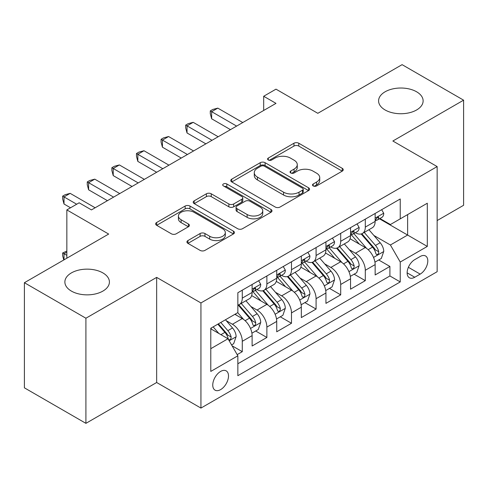 <?xml version="1.0" encoding="UTF-8"?>
<svg xmlns="http://www.w3.org/2000/svg" width="488" height="488" viewBox="0 0 488 488"><rect width="100%" height="100%" fill="white"/><g stroke="black" fill="none" stroke-linecap="round" stroke-linejoin="round"><path stroke-width="0.73" d="M313.211 185.94A2.391 1.379 0 0 0 316.59 185.94L342.253 171.123A3.416 1.97 0 0 0 343.253 169.732A3.416 1.97 0 0 0 342.253 168.336L298.778 143.234A3.416 1.97 0 0 0 293.947 143.234L268.29 158.051A2.391 1.379 0 0 0 267.589 159.027A2.391 1.379 0 0 0 268.29 160.003A2.391 1.379 0 0 0 271.67 160.003L274.988 158.088A10.931 6.307 0 0 1 290.445 158.088L294.069 160.18A10.931 6.307 0 0 1 297.271 164.639A10.931 6.307 0 0 1 294.069 169.104L290.75 171.02A2.391 1.379 0 0 0 290.049 171.996A2.391 1.379 0 0 0 290.75 172.972A2.391 1.379 0 0 0 294.13 172.972L297.448 171.056A10.931 6.307 0 0 1 312.906 171.056L316.529 173.149A10.931 6.307 0 0 1 319.731 177.608A10.931 6.307 0 0 1 316.529 182.073L313.211 183.988A2.391 1.379 0 0 0 312.509 184.964A2.391 1.379 0 0 0 313.211 185.94L313.211 183.988M102.889 272.908A22.271 12.859 0 0 0 78.623 270.12A22.271 12.859 0 0 0 64.873 281.997A22.271 12.859 0 0 0 71.394 291.092A22.271 12.859 0 0 0 95.666 293.88A22.271 12.859 0 0 0 109.416 281.997A22.271 12.859 0 0 0 102.889 272.908M416.606 91.787A22.271 12.859 0 0 0 392.334 88.999A22.271 12.859 0 0 0 378.584 100.876A22.271 12.859 0 0 0 385.111 109.971A22.271 12.859 0 0 0 409.377 112.758A22.271 12.859 0 0 0 423.126 100.876A22.271 12.859 0 0 0 416.606 91.787M220.625 389.607A11.133 6.429 120 0 0 227.902 379.798A11.133 6.429 120 0 0 226.194 370.874A11.133 6.429 120 0 0 220.625 371.423A11.133 6.429 120 0 0 213.354 381.238A11.133 6.429 120 0 0 215.055 390.162A11.133 6.429 120 0 0 220.625 389.607M187.923 240.566A3.416 1.97 0 0 0 186.922 241.956A3.416 1.97 0 0 0 187.923 243.353L200.123 250.393A3.416 1.97 0 0 0 204.948 250.393L233.447 233.941A3.416 1.97 0 0 0 234.447 232.544A3.416 1.97 0 0 0 233.447 231.153L189.978 206.052A3.416 1.97 0 0 0 185.147 206.052L156.648 222.51A3.416 1.97 0 0 0 155.648 223.9A3.416 1.97 0 0 0 156.648 225.297L171.379 233.801A3.416 1.97 0 0 0 176.211 233.801L188.405 226.761A3.416 1.97 0 0 0 189.405 225.364A3.416 1.97 0 0 0 188.405 223.974L181.103 219.752A9.138 5.277 0 0 1 178.425 216.025A9.138 5.277 0 0 1 184.067 211.151A9.138 5.277 0 0 1 194.023 212.292L222.644 228.817A9.138 5.277 0 0 1 225.316 232.544A9.138 5.277 0 0 1 219.679 237.418A9.138 5.277 0 0 1 209.718 236.277L204.948 233.52A3.416 1.97 0 0 0 200.123 233.52L187.923 240.566L187.923 243.353M437.15 220.564L463.6 205.289L463.6 100.168L402.088 64.654L317.816 113.308L275.988 89.158L263.685 96.264L275.988 103.364L91.451 209.907L79.147 202.801L66.844 209.907L66.844 258.207M85.912 318.225L85.912 423.346L156.654 382.507L156.654 277.385L85.912 318.225L24.4 282.711L108.671 234.057L66.844 209.907M156.654 277.385L200.94 302.95L437.15 166.579L437.15 271.7L200.94 408.078L200.94 302.95M463.6 100.168L392.858 141.008L437.15 166.579M275.232 207.028A3.416 1.97 0 0 0 280.063 207.028L308.562 190.576A3.416 1.97 0 0 0 309.563 189.179A3.416 1.97 0 0 0 308.562 187.788L265.088 162.687A3.416 1.97 0 0 0 260.256 162.687L231.757 179.145A3.416 1.97 0 0 0 230.757 180.536A3.416 1.97 0 0 0 231.757 181.933L275.232 207.028M224.382 186.459A2.391 1.379 0 0 1 226.81 186.794L226.81 183.952L271.005 209.468A3.416 1.97 0 0 1 272.005 210.865A3.416 1.97 0 0 1 271.005 212.256L242.506 228.713A3.416 1.97 0 0 1 237.674 228.713L194.206 203.612L194.206 200.824A3.416 1.97 0 0 0 193.205 202.221A3.416 1.97 0 0 0 194.206 203.612M194.206 200.824L206.4 193.785A3.416 1.97 0 0 1 211.231 193.785L228.86 203.96A3.416 1.97 0 0 0 233.691 203.96L241.78 199.293A3.416 1.97 0 0 0 242.78 197.896A3.416 1.97 0 0 0 241.78 196.499L223.425 185.904A2.391 1.379 0 0 1 222.723 184.928A2.391 1.379 0 0 1 224.199 183.653A2.391 1.379 0 0 1 226.81 183.952M85.912 423.346L24.4 387.832L24.4 282.711M237.174 354.623L242.28 351.677L232.068 345.785M226.255 320.695L232.434 324.264A13.92 8.034 60 0 1 242.28 341.307L252.119 335.628L252.119 345.998L266.881 337.47L255.688 331.01M250.862 306.488L257.042 310.057A13.92 8.034 60 0 1 266.881 327.1L276.726 321.421L276.726 331.791L291.488 323.269L280.295 316.803M275.47 292.281L281.643 295.85A13.92 8.034 60 0 1 291.488 312.9L301.328 307.214L301.328 317.584L316.09 309.063L304.896 302.597M300.071 278.081L306.25 281.643A13.92 8.034 60 0 1 316.09 298.693L325.935 293.007L325.935 303.377L340.697 294.856L329.504 288.396M324.679 263.874L330.858 267.442A13.92 8.034 60 0 1 340.697 284.486L350.543 278.807L350.543 289.177L365.305 280.649L365.305 270.279A13.92 8.034 -120 0 0 355.459 253.235L349.286 249.667M354.105 274.189L365.305 280.649M252.119 335.628A13.92 8.034 -120 0 0 242.28 318.579L234.893 314.315M276.726 321.421A13.92 8.034 -120 0 0 266.881 304.372L251.668 295.588M301.328 307.214A13.92 8.034 -120 0 0 291.488 290.171L276.269 281.381M325.935 293.007A13.92 8.034 -120 0 0 316.09 275.964L300.876 267.18M350.543 278.807A13.92 8.034 -120 0 0 340.697 261.757L325.484 252.973M420.174 256.499L414.757 259.628A10.785 6.228 120 0 0 407.712 269.132A10.785 6.228 120 0 0 409.365 277.776A10.785 6.228 120 0 0 414.757 277.239L420.174 274.116A10.785 6.228 120 0 0 427.22 264.612A10.785 6.228 120 0 0 425.566 255.968A10.785 6.228 120 0 0 420.174 256.499M210.786 348.694L228.006 338.751L237.851 355.801L237.851 375.687L400.239 281.93L400.239 262.044L390.4 244.994L373.887 235.46M237.851 355.801L210.786 371.423L210.786 328.241L237.851 312.613L237.851 292.727L400.239 198.97L400.239 218.856L427.305 203.228L427.305 246.416L400.239 262.044M256.914 289.524L257.042 289.597A13.92 8.034 60 0 0 264.002 290.287L273.841 284.608A13.92 8.034 -120 0 0 276.726 278.233L276.726 270.279M281.515 275.317L281.643 275.397A13.92 8.034 60 0 0 288.603 276.086L298.449 270.401A13.92 8.034 -120 0 0 301.328 264.032L301.328 256.072M306.122 261.117L306.25 261.19A13.92 8.034 60 0 0 313.211 261.879L323.05 256.194A13.92 8.034 -120 0 0 325.935 249.826L325.935 241.871M330.73 246.91L330.858 246.983A13.92 8.034 60 0 0 337.818 247.672L347.657 241.993A13.92 8.034 -120 0 0 350.543 235.619L350.543 227.664M237.851 363.755L389.906 275.964L389.906 266.448L375.144 274.97L375.144 264.6A13.92 8.034 -120 0 0 365.305 247.55L350.085 238.766M355.331 232.703L355.459 232.776A13.92 8.034 -120 0 0 362.419 233.465A13.92 8.034 -120 0 0 365.305 227.097L365.305 219.142M362.419 233.465L372.265 227.786A13.92 8.034 -120 0 0 375.144 221.412L375.144 213.457M242.28 290.165L242.28 298.125A13.92 8.034 60 0 1 239.394 304.494A13.92 8.034 60 0 1 237.851 305.055M239.394 304.494L249.24 298.815A13.92 8.034 -120 0 0 252.119 292.44L252.119 284.486M266.881 275.964L266.881 283.918A13.92 8.034 60 0 1 264.002 290.287M291.488 261.757L291.488 269.712A13.92 8.034 60 0 1 288.603 276.086M316.09 247.55L316.09 255.505A13.92 8.034 60 0 1 313.211 261.879M340.697 233.343L340.697 241.298A13.92 8.034 60 0 1 337.818 247.672M340.697 284.486L340.697 294.856M316.09 298.693L316.09 309.063M291.488 312.9L291.488 323.269M266.881 327.1L266.881 337.47M242.28 341.307L242.28 351.677M228.006 338.751L210.786 328.808M390.4 244.994L407.626 235.051L407.626 214.592L427.305 203.228M379.444 218.783L427.305 246.416M379.939 218.496L390.4 224.541L400.239 218.856M156.654 382.507L200.94 408.078M263.685 96.264L263.685 110.465M378.712 259.982L389.906 266.448M389.906 275.964L400.239 281.93M314.162 186.276L316.529 184.909A10.931 6.307 0 0 0 319.731 180.45L319.731 177.608M297.271 164.639L297.271 167.482A10.931 6.307 0 0 1 294.069 171.941L291.702 173.307M342.204 171.148L298.778 146.077A3.416 1.97 0 0 0 293.947 146.077L269.242 160.345M308.514 190.601L265.088 165.53A3.416 1.97 0 0 0 260.256 165.53L231.806 181.957M302.523 190.155A2.391 1.379 0 0 0 303.225 189.179A2.391 1.379 0 0 0 302.523 188.203L264.362 166.176A2.391 1.379 0 0 0 260.982 166.176L257.481 168.195A10.931 6.307 0 0 0 254.279 172.661A10.931 6.307 0 0 0 257.481 177.12L283.565 192.18A10.931 6.307 0 0 0 299.022 192.18L302.523 190.155L302.523 192.998A2.391 1.379 0 0 0 303.225 192.022L303.225 189.179M254.279 172.661L254.279 175.497A10.931 6.307 0 0 0 257.481 179.962L257.481 177.12M302.523 192.998L299.022 195.023A10.931 6.307 0 0 1 283.565 195.023L257.481 179.962M194.248 203.642L206.4 196.621L206.4 193.785M242.78 197.896L242.78 200.739A3.416 1.97 0 0 1 241.78 202.13L233.691 206.802A3.416 1.97 0 0 1 228.86 206.802L211.231 196.621A3.416 1.97 0 0 0 206.4 196.621M226.81 186.794L270.962 212.286M247.154 214.525A9.138 5.277 0 0 0 257.109 215.666A9.138 5.277 0 0 0 262.751 210.792A9.138 5.277 0 0 0 260.074 207.064L249.99 201.245A3.416 1.97 0 0 0 245.165 201.245L237.07 205.912A3.416 1.97 0 0 0 236.07 207.309A3.416 1.97 0 0 0 237.07 208.705L247.154 214.525L247.154 217.367A9.138 5.277 0 0 0 257.109 218.508A9.138 5.277 0 0 0 262.751 213.634L262.751 210.792M236.07 207.309L236.07 210.151A3.416 1.97 0 0 0 237.07 211.542L237.07 208.705M247.154 217.367L237.07 211.542M225.316 232.544L225.316 235.387A9.138 5.277 0 0 1 219.679 240.261A9.138 5.277 0 0 1 209.718 239.12L204.948 236.363A3.416 1.97 0 0 0 200.123 236.363L187.971 243.378M178.425 216.025L178.425 218.862A9.138 5.277 0 0 0 181.103 222.595L181.103 219.752M188.362 226.786L181.103 222.595M233.404 233.965L189.978 208.894A3.416 1.97 0 0 0 185.147 208.894L156.691 225.322M374.936 262.16L381.299 258.488L383.757 251.387A9.223 5.325 -120 0 0 380.164 242.731L368.922 229.714M366.671 248.453L353.824 233.575M359.357 244.122L351.903 235.484A22.094 12.755 -120 0 0 351.214 234.716M361.169 233.965L372.539 247.129A9.223 5.325 60 0 1 375.827 253.486L376.498 254.577L377.743 254.4L378.578 253.388L378.78 251.778A9.223 5.325 -120 0 0 375.492 245.427L364.249 232.41M361.834 233.752L374.052 247.898A4.697 2.715 60 0 1 375.235 249.734L378.78 251.778M381.665 209.694L383.757 213.317A9.223 5.325 60 0 1 381.848 217.398L377.169 220.094A9.223 5.325 -120 0 0 378.78 217.971L378.584 217.154L377.431 217.38L375.827 219.673A9.223 5.325 60 0 1 375.144 220.985M236.619 126.093L211.646 111.673L217.794 108.123L242.768 122.543M375.455 220.527L375.492 220.527A9.223 5.325 -120 0 0 377.169 220.094M230.464 129.643L211.646 118.779L211.646 111.673L210.291 110.892L212.75 109.471L217.794 108.123M211.646 118.779L210.291 113.734L210.291 110.892M350.335 276.367L356.691 272.694L359.15 265.594A9.223 5.325 -120 0 0 355.557 256.932L344.321 243.921M342.064 262.654L329.217 247.782M334.756 258.323L327.295 249.691A22.094 12.755 -120 0 0 326.612 248.923M336.561 248.172L347.932 261.336A9.223 5.325 60 0 1 351.22 267.692L351.891 268.784L353.135 268.607L353.971 267.595L354.172 265.984A9.223 5.325 -120 0 0 350.884 259.634L339.642 246.617M337.232 247.959L349.451 262.105A4.697 2.715 60 0 1 350.634 263.941L354.172 265.984M325.728 290.574L332.084 286.901L334.548 279.795A9.223 5.325 -120 0 0 330.955 271.139L319.713 258.121M317.462 276.861L304.61 261.989M310.148 272.53L302.688 263.898A22.094 12.755 -120 0 0 302.005 263.13M311.954 262.379L323.324 275.543A9.223 5.325 60 0 1 326.612 281.893L327.283 282.991L328.534 282.814L329.363 281.802L329.565 280.191A9.223 5.325 -120 0 0 326.277 273.841L315.041 260.824M312.625 262.166L324.843 276.312A4.697 2.715 60 0 1 326.027 278.148L329.565 280.191M301.12 304.78L307.483 301.108L309.941 294.002A9.223 5.325 -120 0 0 306.348 285.346L295.106 272.328M292.855 291.068L280.008 276.19M285.541 286.737L278.087 278.105A22.094 12.755 -120 0 0 277.404 277.33M287.353 276.586L298.723 289.75A9.223 5.325 60 0 1 302.011 296.1L302.682 297.192L303.926 297.021L304.762 296.002L304.963 294.398A9.223 5.325 -120 0 0 301.675 288.042L290.433 275.031M288.018 276.367L300.236 290.512A4.697 2.715 60 0 1 301.419 292.355L304.963 294.398M276.519 318.981L282.875 315.315L285.334 308.209A9.223 5.325 -120 0 0 281.747 299.553L270.505 286.535M268.248 305.274L255.401 290.397M260.94 300.944L253.479 292.306A22.094 12.755 -120 0 0 252.796 291.537M262.745 290.787L274.116 303.957A9.223 5.325 60 0 1 277.404 310.307L278.075 311.399L279.319 311.222L280.155 310.209L280.356 308.605A9.223 5.325 -120 0 0 277.068 302.249L265.826 289.231M263.416 290.574L275.635 304.719A4.697 2.715 60 0 1 276.818 306.555L280.356 308.605M357.057 223.9L359.15 227.518A9.223 5.325 60 0 1 357.24 231.599L352.568 234.301A9.223 5.325 -120 0 0 354.172 232.178L353.977 231.355L352.824 231.586L351.22 233.88A9.223 5.325 60 0 1 350.543 235.192M212.012 140.3L187.038 125.88L193.193 122.329L218.166 136.75M350.848 234.734L350.884 234.734A9.223 5.325 -120 0 0 352.568 234.301M205.863 143.85L187.038 132.98L187.038 125.88L185.684 125.099L188.148 123.677L193.193 122.329M187.038 132.98L185.684 127.941L185.684 125.099M332.456 238.101L334.548 241.725A9.223 5.325 60 0 1 332.639 245.806L327.96 248.508A9.223 5.325 -120 0 0 329.565 246.379L329.376 245.562L328.223 245.793L326.612 248.087A9.223 5.325 60 0 1 325.935 249.399M187.41 154.507L162.437 140.087L168.586 136.536L193.559 150.951M326.24 248.935L326.277 248.935A9.223 5.325 -120 0 0 327.96 248.508M181.255 158.057L162.437 147.187L162.437 140.087L161.083 139.306L163.541 137.884L168.586 136.536M162.437 147.187L161.083 142.148L161.083 139.306M307.849 252.308L309.941 255.932A9.223 5.325 60 0 1 308.032 260.012L303.359 262.709A9.223 5.325 -120 0 0 304.963 260.586L304.768 259.769L303.615 260L302.011 262.294A9.223 5.325 60 0 1 301.328 263.605M162.803 168.708L137.829 154.293L143.978 150.737L168.952 165.157M301.639 263.142L301.675 263.142A9.223 5.325 -120 0 0 303.359 262.709M156.654 172.264L137.829 161.394L137.829 154.293L136.475 153.513L138.934 152.091L143.978 150.737M137.829 161.394L136.475 156.349L136.475 153.513M283.247 266.515L285.334 270.139A9.223 5.325 60 0 1 283.424 274.219L278.752 276.916A9.223 5.325 -120 0 0 280.356 274.793L280.161 273.975L279.008 274.201L277.404 276.495A9.223 5.325 60 0 1 276.726 277.806M138.196 182.915L113.222 168.494L119.377 164.944L144.35 179.364M277.031 277.349L277.068 277.349A9.223 5.325 -120 0 0 278.752 276.916M132.047 186.465L113.222 175.601L113.222 168.494L111.868 167.713L114.332 166.292L119.377 164.944M113.222 175.601L111.868 170.556L111.868 167.713M251.912 333.188L258.268 329.516L260.732 322.415A9.223 5.325 -120 0 0 257.139 313.754L245.897 300.742M243.646 319.481L237.76 312.662M236.332 315.15L235.375 314.04M238.144 304.994L249.514 318.158A9.223 5.325 60 0 1 252.802 324.514L253.473 325.606L254.718 325.429L255.553 324.416L255.755 322.806A9.223 5.325 -120 0 0 252.467 316.456L241.224 303.438M238.809 304.78L251.027 318.926A4.697 2.715 60 0 1 252.211 320.762L255.755 322.806M258.64 280.722L260.732 284.345A9.223 5.325 60 0 1 258.823 288.42L254.144 291.123A9.223 5.325 -120 0 0 255.755 289L255.559 288.182L254.407 288.408L252.802 290.702A9.223 5.325 60 0 1 252.119 292.013M113.594 197.121L88.621 182.701L94.77 179.151L119.743 193.571M252.43 291.556L252.467 291.556A9.223 5.325 -120 0 0 254.144 291.123M107.439 200.672L88.621 189.808L88.621 182.701L87.267 181.92L89.725 180.499L94.77 179.151M88.621 189.808L87.267 184.763L87.267 181.92M231.574 344.931L233.667 343.723L236.125 336.622A9.223 5.325 -120 0 0 232.532 327.96L225.456 319.768M218.85 333.463L213.152 326.868M211.731 329.351L210.786 328.259M217.831 324.172L224.907 332.365A9.223 5.325 60 0 1 228.195 338.721L228.866 339.813L230.11 339.636L230.946 338.623L231.147 337.013A9.223 5.325 -120 0 0 227.859 330.663L220.783 322.464M218.398 323.843L226.426 333.133A4.697 2.715 60 0 1 227.609 334.969L231.147 337.013M66.844 252.095L64.013 253.73L66.844 255.364M63.782 259.97L62.659 255.791L62.659 252.949L66.844 251.07M62.659 252.949L64.013 253.73L64.013 259.836M76.683 204.222L64.013 196.908L70.168 193.358L95.142 207.772M70.534 207.778L64.013 204.008L64.013 196.908L62.659 196.127L65.124 194.706L70.168 193.358M64.013 204.008L62.659 198.97L62.659 196.127M232.434 324.264L242.28 318.579M257.042 310.057L266.881 304.372M281.643 295.85L291.488 290.171M306.25 281.643L316.09 275.964M330.858 267.442L340.697 261.757M355.459 253.235L365.305 247.55M365.305 227.097L375.144 221.412M242.28 298.125L252.119 292.44M266.881 283.918L276.726 278.233M291.488 269.712L301.328 264.032M316.09 255.505L325.935 249.826M340.697 241.298L350.543 235.619M365.305 270.279L375.144 264.6M408.371 267.302L420.174 274.116M407.132 272.841L414.757 277.239M316.529 184.909L316.529 182.073M290.75 172.972L290.75 171.02M294.069 171.941L294.069 169.104M268.29 160.003L268.29 158.051M293.947 146.077L293.947 143.234M298.778 146.077L298.778 143.234M342.253 171.123L342.253 168.336M231.757 181.933L231.757 179.145M260.256 165.53L260.256 162.687M265.088 165.53L265.088 162.687M308.562 190.576L308.562 187.788M283.565 195.023L283.565 192.18M299.022 195.023L299.022 192.18M211.231 196.621L211.231 193.785M228.86 206.802L228.86 203.96M233.691 206.802L233.691 203.96M241.78 202.13L241.78 199.293M271.005 212.256L271.005 209.468M200.123 236.363L200.123 233.52M204.948 236.363L204.948 233.52M209.718 239.12L209.718 236.277M188.405 226.761L188.405 223.974M156.648 225.297L156.648 222.51M185.147 208.894L185.147 206.052M189.978 208.894L189.978 206.052M233.447 233.941L233.447 231.153M373.534 257.432L383.696 251.564M375.492 245.427L380.164 242.731M368.141 249.673L372.539 247.129M383.696 213.207L375.144 218.148M377.584 217.282L378.78 217.971M348.926 271.639L359.089 265.771M350.884 259.634L355.557 256.932M343.534 263.88L347.932 261.336M324.319 285.846L334.487 279.978M326.277 273.841L330.955 271.139M318.926 278.081L323.324 275.543M299.717 300.047L309.88 294.179M301.675 288.042L306.348 285.346M294.325 292.288L298.723 289.75M275.11 314.254L285.273 308.385M277.068 302.249L281.747 299.553M269.718 306.494L274.116 303.957M359.089 227.414L350.543 232.349M352.983 231.489L354.172 232.178M334.487 241.621L325.935 246.556M328.375 245.696L329.565 246.379M309.88 255.828L301.328 260.763M303.774 259.897L304.963 260.586M285.273 270.029L276.726 274.97M279.166 274.103L280.356 274.793M250.509 328.461L260.671 322.592M252.467 316.456L257.139 313.754M245.116 320.701L249.514 318.158M260.671 284.236L252.119 289.171M254.559 288.31L255.755 289M229.177 340.776L236.064 336.799M227.859 330.663L232.532 327.96M220.924 334.664L224.907 332.365"/></g></svg>
